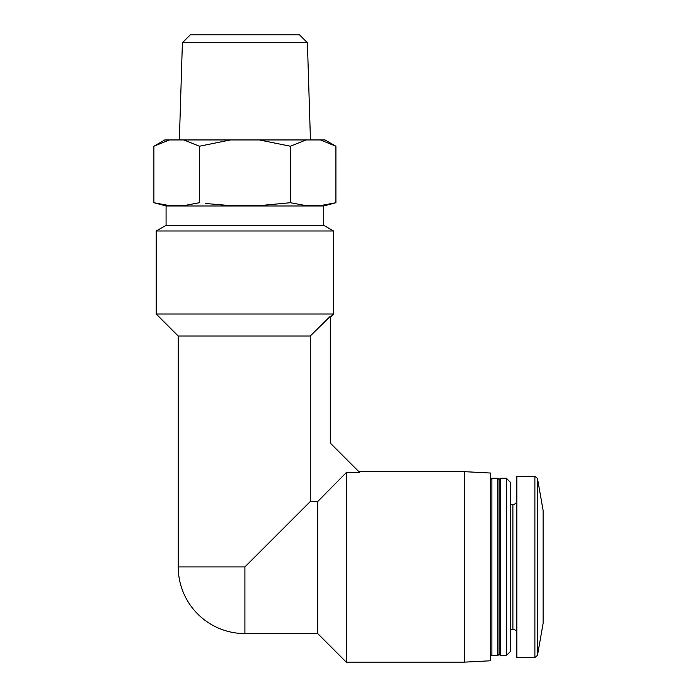 <?xml version="1.0" encoding="UTF-8"?>
<svg xmlns="http://www.w3.org/2000/svg" width="697" height="697" viewBox="0 0 697 697"><rect width="100%" height="100%" fill="white"/><g stroke="black" fill="none" stroke-linecap="round" stroke-linejoin="round"><path stroke-width="1.05" d="M244.9 633.573L244.9 566.905L178.232 566.905A66.668 66.668 0 0 0 244.9 633.573L317.719 633.573L317.719 501.544L310.27 501.544L310.27 336.024L330.291 316.299L330.291 443.092L359.774 472.575L346.296 472.575L317.719 501.544M244.9 566.905L310.27 501.544M537.474 478.43L537.474 655.38L543.111 623.397L543.111 510.413L537.474 478.43L534.887 476.26L516.843 476.26L516.843 657.55L534.887 657.55L534.887 476.26M506.336 655.581L510.274 651.643L510.274 482.167L506.336 478.229L500.42 478.229L500.42 655.581L506.336 655.581L506.336 478.229M500.42 655.581L499.104 654.265L499.104 479.545L500.42 478.229M497.789 655.581L497.789 478.229L491.882 478.229L491.882 655.581L497.789 655.581L499.104 654.265M464.289 471.66L464.289 662.15L490.566 660.773L490.566 473.036L464.289 471.66L358.868 471.66M464.289 662.15L346.296 662.15L346.296 472.575M178.232 566.905L178.232 336.024L310.27 336.024M156.224 314.016L333.575 314.016L333.575 230.986L156.224 230.986L156.224 314.016L178.232 336.024M156.224 230.986L166.078 225.34L323.722 225.34L333.575 230.986M166.078 225.34L166.078 205.981L323.722 205.981L335.919 202.714L320.393 205.632L305.939 205.632L290.414 202.714L259.354 205.632L230.454 205.632L205.493 203.489M169.415 205.632L153.889 202.714L169.415 205.632L183.869 205.632L199.394 202.714L199.394 146.231L230.454 139.949L259.354 139.949L290.414 146.231L305.939 139.949L320.393 139.949L335.919 146.231L335.919 202.714M166.078 205.981L153.889 202.714L153.889 146.231L169.415 139.949L153.889 146.231L164.762 139.949L183.869 139.949L199.394 146.231M290.414 202.714L290.414 146.231M183.869 139.949L230.454 139.949M259.354 139.949L305.939 139.949M320.393 139.949L325.037 139.949L335.919 146.231M307.403 42.726L299.527 34.85L190.272 34.85L182.396 42.726L307.403 42.726L310.444 139.949M516.843 633.251C516.582 630.829 515.275 629.522 512.896 629.304L512.896 504.506C515.275 504.288 516.582 502.981 516.843 500.559M537.474 655.38L534.887 657.55M512.896 504.506L510.274 504.506M512.896 629.304L510.274 629.304M499.104 479.545L497.789 478.229M490.566 654.265L491.882 655.581M490.566 479.545L491.882 478.229M317.719 633.573L346.296 662.15M330.3 317.292L333.575 314.016M323.722 225.34L323.722 205.981M182.396 42.726L179.364 139.949"/></g></svg>

